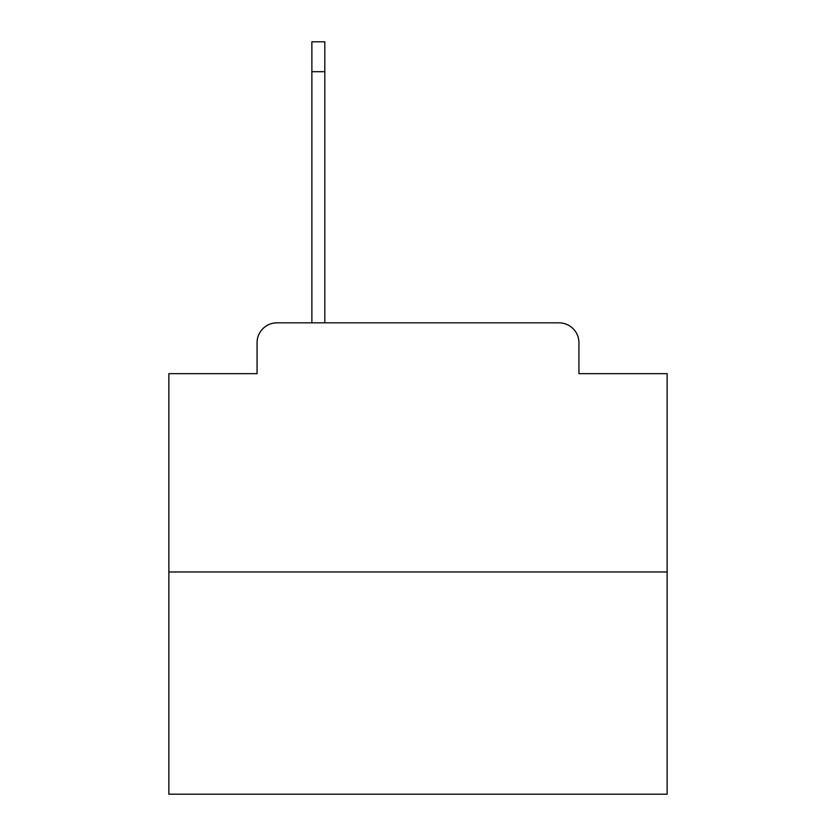 <?xml version="1.0" encoding="UTF-8"?>
<svg xmlns="http://www.w3.org/2000/svg" width="836" height="836" viewBox="0 0 836 836"><rect width="100%" height="100%" fill="white"/><g stroke="black" fill="none" stroke-linecap="round" stroke-linejoin="round"><path stroke-width="1.25" d="M257.06 342.76L257.06 373.65L257.06 342.76A19.928 19.928 0 0 1 276.988 322.832L311.87 322.832L311.87 41.8L324.817 41.8L324.817 322.832L340.273 322.832M667.138 571.97L168.862 571.97L168.862 794.2L667.138 794.2L667.138 373.65L578.94 373.65L578.94 342.76A19.928 19.928 0 0 0 559.012 322.832L276.988 322.832M168.862 571.97L168.862 373.65L257.06 373.65M495.727 322.832L559.012 322.832M578.94 373.65L578.94 342.76M311.87 71.697L324.817 71.697"/></g></svg>
